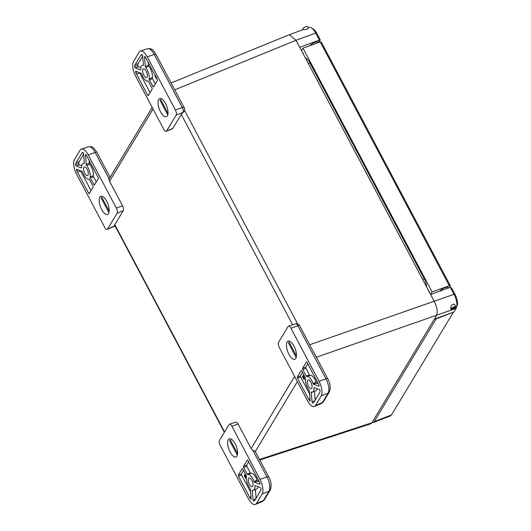 <?xml version="1.0" encoding="UTF-8"?>
<svg xmlns="http://www.w3.org/2000/svg" width="531" height="531" viewBox="0 0 531 531"><rect width="100%" height="100%" fill="white"/><g stroke="black" fill="none" stroke-linecap="round" stroke-linejoin="round"><path stroke-width="0.8" d="M318.554 42.52L320.093 39.52L316.795 33.287A9.2 3.783 -110.1 0 0 313.19 28.946L311.372 27.864A11.038 4.54 -110.1 0 0 309.042 27.453L308.099 27.798M259.778 459.992L370.658 423.844L371.873 422.809L434.292 319.177L453.972 311.962L456.109 308.405A11.038 4.54 -110.1 0 0 456.481 307.595L457.164 305.597A9.2 3.783 -110.1 0 0 455.113 294.532L451.815 288.3L450.301 287.311L430.628 294.526L299.73 47.305L319.41 40.09L315.693 33.075A11.038 4.54 -110.1 0 0 311.372 27.864M319.41 40.09L319.954 40.197L320.093 39.52M308.172 27.931L308.319 28.03C308.604 28.435 307.894 28.88 306.188 29.384L302.949 29.69L289.422 34.654M456.481 307.595A11.038 4.54 -110.1 0 0 454.018 294.32L450.301 287.311M450.919 308.976L450.978 306.321L451.821 305.013C453.866 304.057 453.527 303.546 455.067 305.192L455.246 305.71M299.73 47.305L296.019 40.296L289.302 34.701M434.292 319.177L436.436 315.626C437.896 312.208 437.199 307.509 434.338 301.542L430.628 294.526M288.957 354.343A9.671 3.976 69.9 0 1 286.474 344.433A9.671 3.976 69.9 0 1 289.86 341.3A9.671 3.976 69.9 0 1 295.19 348.821A9.671 3.976 69.9 0 1 295.986 358A9.671 3.976 69.9 0 1 288.957 354.343M310.894 382.32A4.606 1.898 69.9 0 1 311.292 388.619A4.606 1.898 69.9 0 1 307.92 384.948A4.606 1.898 69.9 0 1 308.119 379.97A4.606 1.898 69.9 0 1 310.894 382.32M313.98 388.055A0.909 0.378 69.9 0 1 314.133 387.61A0.909 0.378 69.9 0 1 314.272 387.617L319.41 389.575A0.909 0.378 69.9 0 1 320.06 390.975A7.361 3.027 69.9 0 1 319.569 392.794L313.861 402.279A7.361 3.027 69.9 0 1 313.098 402.956A7.361 3.027 69.9 0 1 312.799 403.022A0.909 0.378 69.9 0 1 312.055 401.788L311.279 392.582A0.909 0.378 69.9 0 1 311.431 392.097A0.909 0.378 69.9 0 1 311.544 392.09A8.284 3.412 -110.1 0 0 312.56 392.077A8.284 3.412 -110.1 0 0 313.98 388.055L314.71 387.783M309.394 391.101L310.184 400.527A0.909 0.378 69.9 0 1 310.031 401.018A0.909 0.378 69.9 0 1 309.6 400.746A7.361 3.027 69.9 0 1 308.657 399.206L297.519 378.165A0.909 0.378 69.9 0 1 297.347 377.003L301.157 370.678A0.909 0.378 69.9 0 1 301.25 370.592A0.909 0.378 69.9 0 1 301.8 371.056L305.292 377.654A0.909 0.378 69.9 0 1 305.517 378.663A8.284 3.412 -110.1 0 0 309.002 390.093A0.909 0.378 69.9 0 1 309.394 391.101M302.75 369.476A0.909 0.378 69.9 0 1 302.577 368.315L306.387 361.989A0.909 0.378 69.9 0 1 306.48 361.903A0.909 0.378 69.9 0 1 307.031 362.368L318.175 383.409A7.361 3.027 69.9 0 1 318.978 385.174A0.909 0.378 69.9 0 1 318.958 386.203A0.909 0.378 69.9 0 1 318.819 386.196L313.555 384.185A0.909 0.378 69.9 0 1 313.018 383.435A8.284 3.412 -110.1 0 0 306.852 376.519A8.284 3.412 -110.1 0 0 306.799 376.539A0.909 0.378 69.9 0 1 306.792 376.539A0.909 0.378 69.9 0 1 306.241 376.074L302.75 369.476L305.902 368.322L309.394 374.919A0.909 0.378 -110.1 0 0 309.925 375.39L306.898 376.499M315.507 405.392L321.215 395.914A11.423 4.699 -110.1 0 0 319.051 381.331L290.942 328.244A4.062 1.673 -110.1 0 0 288.512 326.16A4.062 1.673 -110.1 0 0 288.067 326.545L278.549 342.342A4.062 1.673 -110.1 0 0 279.319 347.533L307.429 400.626A11.423 4.699 -110.1 0 0 314.392 406.414A11.423 4.699 -110.1 0 0 315.507 405.392L322.397 402.578L328.105 393.099A11.138 4.587 -110.1 0 0 325.988 378.882L319.051 381.331M312.56 392.077L315.706 390.922A8.284 3.412 -110.1 0 0 317.053 388.679M314.425 391.387A0.909 0.378 -110.1 0 0 314.425 391.427L315.155 400.115M302.537 372.45L300.493 375.848A0.909 0.378 -110.1 0 0 300.665 377.01L309.633 393.949M307.774 363.762L305.723 367.16A0.909 0.378 -110.1 0 0 305.902 368.322M313.018 383.435L316.164 382.28A8.284 3.412 -110.1 0 0 309.998 375.364A8.284 3.412 -110.1 0 0 309.945 375.384M316.164 382.28A0.909 0.378 -110.1 0 0 316.708 383.03L318.295 383.641M304.628 379.048L304.104 379.433L304.628 379.048L303.354 375.543L302.856 375.888L303.214 376.864L302.862 377.441L302.338 376.744L303.082 377.083M302.338 376.744L304.104 379.433M302.975 375.682L304.25 379.187M303.36 377.256L303.964 378.895L303.075 377.727L303.36 377.256M303.075 377.727L303.506 377.654M106.685 201.196A9.671 3.976 69.9 0 1 108.716 213.157A9.671 3.976 69.9 0 1 100.445 206.718A9.671 3.976 69.9 0 1 102.589 196.457A9.671 3.976 69.9 0 1 106.685 201.196M84.748 173.212A4.606 1.898 69.9 0 1 84.349 166.913A4.606 1.898 69.9 0 1 87.715 170.584A4.606 1.898 69.9 0 1 87.522 175.562A4.606 1.898 69.9 0 1 84.748 173.212M81.661 167.477A0.909 0.378 69.9 0 1 81.508 167.922A0.909 0.378 69.9 0 1 81.369 167.915L76.232 165.957A0.909 0.378 69.9 0 1 75.581 164.564A7.361 3.027 69.9 0 1 76.072 162.738L81.781 153.26A7.361 3.027 69.9 0 1 82.544 152.583A7.361 3.027 69.9 0 1 82.843 152.51A0.909 0.378 69.9 0 1 83.586 153.744L84.363 162.951A0.909 0.378 69.9 0 1 84.203 163.442A0.909 0.378 69.9 0 1 84.097 163.442A8.284 3.412 -110.1 0 0 83.082 163.455A8.284 3.412 -110.1 0 0 81.661 167.477M86.248 164.431L85.451 155.006A0.909 0.378 69.9 0 1 85.604 154.514A0.909 0.378 69.9 0 1 86.042 154.786A7.361 3.027 69.9 0 1 86.984 156.326L98.122 177.367A0.909 0.378 69.9 0 1 98.295 178.529L94.485 184.854A0.909 0.378 69.9 0 1 94.392 184.941A0.909 0.378 69.9 0 1 93.841 184.476L90.35 177.878A0.909 0.378 69.9 0 1 90.124 176.869A8.284 3.412 -110.1 0 0 86.639 165.44A0.909 0.378 69.9 0 1 86.248 164.431L89.394 163.276A0.909 0.378 -110.1 0 0 89.785 164.285L86.639 165.44M92.892 186.056A0.909 0.378 69.9 0 1 93.064 187.217L89.254 193.543A0.909 0.378 69.9 0 1 89.155 193.629A0.909 0.378 69.9 0 1 88.604 193.165L77.466 172.13A7.361 3.027 69.9 0 1 76.663 170.358A0.909 0.378 69.9 0 1 76.683 169.329A0.909 0.378 69.9 0 1 76.822 169.336L82.079 171.347A0.909 0.378 69.9 0 1 82.624 172.097A8.284 3.412 -110.1 0 0 88.79 179.013A8.284 3.412 -110.1 0 0 88.843 179A0.909 0.378 69.9 0 1 88.843 178.993A0.909 0.378 69.9 0 1 89.394 179.458L92.892 186.056M80.135 150.14L74.42 159.619A11.423 4.699 -110.1 0 0 76.59 174.201L104.7 227.295A4.062 1.673 -110.1 0 0 107.176 229.352A4.062 1.673 -110.1 0 0 107.574 228.987L117.092 213.19A4.062 1.673 -110.1 0 0 116.322 208.006L88.206 154.913A11.423 4.699 -110.1 0 0 81.389 149.065A11.423 4.699 -110.1 0 0 80.135 150.14M83.632 154.262L79.219 161.583A7.361 3.027 -110.1 0 0 78.734 163.409A0.909 0.378 -110.1 0 0 79.378 164.802L81.734 165.699M89.155 160.428L89.394 163.276M90.124 176.869L93.27 175.715A8.284 3.412 -110.1 0 0 89.785 164.285M93.27 175.715A0.909 0.378 -110.1 0 0 93.496 176.723L96.25 181.927M80.493 170.736A7.361 3.027 -110.1 0 0 80.619 170.975L91.02 190.616M107.574 228.987L113.753 226.458L123.272 210.661A3.81 1.566 -110.1 0 0 122.548 205.802L109.194 180.58L109.174 178.17M114.981 225.735L114.351 225.469M88.206 154.913L95.149 152.457L108.981 178.589L110.129 177.606M98.288 177.785L97.857 176.869M165.533 103.492A9.671 3.976 69.9 0 1 167.564 115.453A9.671 3.976 69.9 0 1 159.3 109.014A9.671 3.976 69.9 0 1 161.437 98.753A9.671 3.976 69.9 0 1 165.533 103.492M143.795 75.183A4.606 1.898 69.9 0 1 143.403 68.877A4.606 1.898 69.9 0 1 146.768 72.548A4.606 1.898 69.9 0 1 146.576 77.526A4.606 1.898 69.9 0 1 143.795 75.183M140.715 69.448A0.909 0.378 69.9 0 1 140.556 69.886A0.909 0.378 69.9 0 1 140.416 69.88L135.279 67.922A0.909 0.378 69.9 0 1 134.635 66.528A7.361 3.027 69.9 0 1 135.12 64.702L140.834 55.224A7.361 3.027 69.9 0 1 141.598 54.547A7.361 3.027 69.9 0 1 141.89 54.474A0.909 0.378 69.9 0 1 142.64 55.709L143.41 64.915A0.909 0.378 69.9 0 1 143.257 65.406A0.909 0.378 69.9 0 1 143.144 65.406A8.284 3.412 -110.1 0 0 142.135 65.426A8.284 3.412 -110.1 0 0 140.715 69.448M145.295 66.402L144.505 56.97A0.909 0.378 69.9 0 1 144.658 56.478A0.909 0.378 69.9 0 1 145.089 56.757A7.361 3.027 69.9 0 1 146.032 58.297L157.176 79.331A0.909 0.378 69.9 0 1 157.349 80.5L153.539 86.825A0.909 0.378 69.9 0 1 153.439 86.905A0.909 0.378 69.9 0 1 152.888 86.44L149.397 79.842A0.909 0.378 69.9 0 1 149.171 78.834A8.284 3.412 -110.1 0 0 145.686 67.404A0.909 0.378 69.9 0 1 145.295 66.402L148.448 65.247A0.909 0.378 -110.1 0 0 148.833 66.249L145.686 67.404M151.939 88.02A0.909 0.378 69.9 0 1 152.112 89.188L148.302 95.514A0.909 0.378 69.9 0 1 148.209 95.593A0.909 0.378 69.9 0 1 147.658 95.129L136.52 74.094A7.361 3.027 69.9 0 1 135.71 72.329A0.909 0.378 69.9 0 1 135.73 71.3A0.909 0.378 69.9 0 1 135.87 71.307L141.133 73.311A0.909 0.378 69.9 0 1 141.677 74.068A8.284 3.412 -110.1 0 0 147.844 80.984A8.284 3.412 -110.1 0 0 147.89 80.964A0.909 0.378 69.9 0 1 147.897 80.958A0.909 0.378 69.9 0 1 148.448 81.422L151.939 88.02M139.182 52.104L133.473 61.589A11.423 4.699 -110.1 0 0 135.637 76.165L163.754 129.259A4.062 1.673 -110.1 0 0 166.23 131.316A4.062 1.673 -110.1 0 0 166.628 130.951L176.139 115.154A4.062 1.673 -110.1 0 0 175.369 109.97L147.26 56.877A11.423 4.699 -110.1 0 0 140.436 51.029A11.423 4.699 -110.1 0 0 139.182 52.104M142.68 56.226L138.272 63.547A7.361 3.027 -110.1 0 0 137.781 65.373A0.909 0.378 -110.1 0 0 138.432 66.767L140.788 67.669M148.202 62.392L148.448 65.247M149.171 78.834L152.324 77.679A8.284 3.412 -110.1 0 0 148.833 66.249M152.324 77.679A0.909 0.378 -110.1 0 0 152.55 78.688L155.304 83.891M139.547 72.707A7.361 3.027 -110.1 0 0 139.666 72.939L150.067 92.58M166.23 131.316L172.436 128.767A3.81 1.566 -110.1 0 0 172.807 128.429L181.33 114.271L184.144 111.397A2.94 2.549 -148.9 0 1 183.029 112.34A3.777 1.553 -110.1 0 0 182.312 107.521L154.196 54.427A11.138 4.587 -110.1 0 0 147.552 48.726L140.436 51.029M156.844 78.714L156.453 78.887L154.866 75.893L155.41 75.216M156.711 78.455L156.453 78.887M156.632 77.712L156.393 78.342L155.809 77.241L156.147 76.822M155.855 76.345L155.629 76.909L155.165 76.033L155.49 75.641M230.102 452.04A9.671 3.976 69.9 0 1 227.626 442.137A9.671 3.976 69.9 0 1 231.005 439.004A9.671 3.976 69.9 0 1 236.341 446.518A9.671 3.976 69.9 0 1 237.138 455.704A9.671 3.976 69.9 0 1 230.102 452.04M251.847 480.349A4.606 1.898 69.9 0 1 252.238 486.655A4.606 1.898 69.9 0 1 248.873 482.984A4.606 1.898 69.9 0 1 249.066 478.006A4.606 1.898 69.9 0 1 251.847 480.349M254.926 486.084A0.909 0.378 69.9 0 1 255.086 485.646A0.909 0.378 69.9 0 1 255.219 485.653L260.363 487.611A0.909 0.378 69.9 0 1 261.006 489.005A7.361 3.027 69.9 0 1 260.515 490.83L254.807 500.308A7.361 3.027 69.9 0 1 254.044 500.985A7.361 3.027 69.9 0 1 253.745 501.058A0.909 0.378 69.9 0 1 253.002 499.824L252.232 490.617A0.909 0.378 69.9 0 1 252.384 490.126A0.909 0.378 69.9 0 1 252.497 490.126A8.284 3.412 -110.1 0 0 253.506 490.106A8.284 3.412 -110.1 0 0 254.926 486.084L255.663 485.819M250.347 489.137L251.136 498.563A0.909 0.378 69.9 0 1 250.984 499.054A0.909 0.378 69.9 0 1 250.546 498.782A7.361 3.027 69.9 0 1 249.603 497.235L238.465 476.201A0.909 0.378 69.9 0 1 238.293 475.039L242.103 468.714A0.909 0.378 69.9 0 1 242.196 468.627A0.909 0.378 69.9 0 1 242.747 469.092L246.238 475.69A0.909 0.378 69.9 0 1 246.464 476.699A8.284 3.412 -110.1 0 0 249.955 488.128A0.909 0.378 69.9 0 1 250.347 489.137M243.702 467.512A0.909 0.378 69.9 0 1 243.53 466.344L247.34 460.019A0.909 0.378 69.9 0 1 247.433 459.939A0.909 0.378 69.9 0 1 247.984 460.404L259.121 481.438A7.361 3.027 69.9 0 1 259.931 483.21A0.909 0.378 69.9 0 1 259.905 484.239A0.909 0.378 69.9 0 1 259.772 484.232L254.508 482.221A0.909 0.378 69.9 0 1 253.964 481.464A8.284 3.412 -110.1 0 0 247.798 474.548A8.284 3.412 -110.1 0 0 247.751 474.568A0.909 0.378 69.9 0 1 247.745 474.575A0.909 0.378 69.9 0 1 247.194 474.11L243.702 467.512L246.849 466.357L250.34 472.955A0.909 0.378 -110.1 0 0 250.871 473.42M256.46 503.428L262.168 493.949A11.423 4.699 -110.1 0 0 259.998 479.367L231.888 426.274A4.062 1.673 -110.1 0 0 229.465 424.196A4.062 1.673 -110.1 0 0 229.014 424.581L219.502 440.378A4.062 1.673 -110.1 0 0 220.272 445.562L248.382 498.655A11.423 4.699 -110.1 0 0 255.338 504.45A11.423 4.699 -110.1 0 0 256.46 503.428L263.343 500.607L269.051 491.129A11.138 4.587 -110.1 0 0 266.94 476.918L259.998 479.367M253.506 490.106L256.652 488.951A8.284 3.412 -110.1 0 0 258 486.708M255.378 489.423A0.909 0.378 -110.1 0 0 255.378 489.463L256.108 498.151M243.483 470.486L241.439 473.884A0.909 0.378 -110.1 0 0 241.612 475.046L250.586 491.985M248.72 461.797L246.676 465.189A0.909 0.378 -110.1 0 0 246.849 466.357M253.964 481.464L257.11 480.309A8.284 3.412 -110.1 0 0 250.944 473.393A8.284 3.412 -110.1 0 0 250.897 473.413L247.851 474.535M257.11 480.309A0.909 0.378 -110.1 0 0 257.654 481.066L259.241 481.67M255.172 451.914C255.484 451.43 254.727 450.925 252.902 450.407L251.143 448.675L238.12 424.077A3.81 1.566 -110.1 0 0 235.844 422.125L229.465 424.196M245.767 478.285L246.072 478.006L245.767 478.285L244.599 476.559L244.466 475.046L245.11 474.475L246.424 476.964M244.731 474.614L246.311 477.608M245.163 477.024L245.514 476.891M245.236 476.486L244.718 476.334L244.791 475.152L245.123 476.646M245.899 477.661L245.475 477.621L245.548 476.592L245.78 477.827M245.07 475.179L245.415 476.539M244.93 475.65L244.552 475.789M245.787 476.685L246.065 477.721M230.142 439.615L237.583 453.673M237.324 455.193L229.571 440.557M101.72 197.067L109.16 211.126M108.901 212.646L101.149 198.01M160.568 99.363L168.015 113.422M167.75 114.942L160.004 100.306M288.99 341.911L296.437 355.969M296.172 357.489L288.426 342.853M430.588 294.453L432.088 291.957L449.326 285.731L320.233 41.916L321.328 42.135L450.421 285.95L449.405 287.636M449.326 285.731L450.421 285.95M320.233 41.916L302.995 48.142L301.495 50.637M453.341 312.188L436.104 318.958L435.911 318.587M303.52 54.461A1.414 0.584 -110.1 0 0 302.59 52.702M429.493 292.382A1.414 0.584 -110.1 0 0 428.563 290.63M302.995 48.142L432.088 291.957M436.104 318.958L374.249 421.647L373.134 422.649L371.919 422.729M453.288 312.354L391.506 414.917L390.404 415.919L373.134 422.649M426.672 287.059A9.578 3.943 -110.1 0 0 424.216 278.762L309.925 62.904A9.578 3.943 -110.1 0 0 305.405 58.025M318.321 42.606L318.076 42.141A4.786 1.367 152.1 0 0 315.089 42.327A4.786 1.367 152.1 0 0 309.925 45.639M448.283 288.048L448.031 287.576A4.786 1.367 152.1 0 0 444.268 288.067A4.786 1.367 152.1 0 0 439.814 291.161M308.325 28.216L307.442 26.55A2.682 0.763 152.1 0 0 305.245 26.869A2.682 0.763 152.1 0 0 302.783 28.647A2.682 0.763 152.1 0 0 302.71 29.059L303.035 29.676M455.731 307.17A2.682 0.763 -27.9 0 1 453.268 308.949A2.682 0.763 -27.9 0 1 451.071 309.261A2.682 0.763 -27.9 0 1 453.076 307.33A2.682 0.763 -27.9 0 1 455.804 306.759A2.682 0.763 -27.9 0 1 455.731 307.17M454.875 307.482A1.679 0.478 -27.9 0 1 453.328 308.597A1.679 0.478 -27.9 0 1 451.954 308.796A1.679 0.478 -27.9 0 1 453.208 307.588A1.679 0.478 -27.9 0 1 454.921 307.223A1.679 0.478 -27.9 0 1 454.875 307.482M316.795 33.287L315.693 33.075L296.019 40.296L174.739 89.819M455.113 294.532L454.018 294.32L309.712 344.745M456.109 308.405L316.337 357.257M297.612 323.883L184.549 110.348M255.278 451.503L297.373 381.623M371.873 422.809L259.486 459.448M109.559 181.27L153.054 109.061M181.25 114.411L292.661 324.819M294.605 376.399L251.11 448.609M224.573 431.955L114.829 224.679M311.279 392.582L314.425 391.427M314.75 400.799L312.055 401.788M312.799 403.022L313.363 402.817M300.493 375.848L297.347 377.003M297.519 378.165L300.665 377.01M310.031 398.701L308.657 399.206M305.723 367.16L302.577 368.315M309.394 374.919L306.241 376.074M313.555 384.185L316.708 383.03M321.215 395.914L328.105 393.099A2.94 2.549 31.1 0 0 329.22 392.157C330.826 387.902 330.328 383.455 327.74 378.802A2.94 0.843 152.1 0 0 325.988 378.882L297.878 325.788A3.777 1.553 -110.1 0 0 295.621 323.857L288.512 326.16M321.301 403.573A11.138 4.587 -110.1 0 0 322.397 402.578A2.94 2.549 31.1 0 0 323.512 401.635L321.301 403.573L314.392 406.414M290.942 328.244L297.878 325.788A2.94 0.843 152.1 0 1 299.63 325.709L327.74 378.802M309.6 400.746L310.184 400.527M76.232 165.957L79.378 164.802M83.194 152.736L81.781 153.26M79.219 161.583L76.072 162.738M78.734 163.409L75.581 164.564M85.451 155.006L86.042 154.786M90.35 177.878L93.496 176.723M94.963 184.065L93.841 184.476M77.466 172.13L80.619 170.975M89.732 192.753L88.604 193.165M88.498 146.762C90.682 146.503 92.082 146.722 92.706 147.419C93.27 147.326 94.671 148.979 96.901 152.377A2.94 0.843 -27.9 0 0 95.149 152.457A11.138 4.587 -110.1 0 0 88.498 146.762L81.389 149.065M116.322 208.006L122.548 205.802M117.092 213.19L123.272 210.661M115.061 225.881L114.092 226.511A3.777 1.553 -110.1 0 0 114.643 225.702M78.11 169.827L76.663 170.358M135.279 67.922L138.432 66.767M142.248 54.706L140.834 55.224M138.272 63.547L135.12 64.702M137.781 65.373L134.635 66.528M144.505 56.97L145.089 56.757M149.397 79.842L152.55 78.688M154.017 86.029L152.888 86.44M136.52 74.094L139.666 72.939M148.78 94.717L147.658 95.129M147.26 56.877L154.196 54.427A2.94 0.843 -27.9 0 1 155.948 54.341C153.718 50.949 152.317 49.297 151.753 49.39C151.136 48.693 149.729 48.467 147.552 48.726M175.369 109.97L182.312 107.521A2.94 0.843 -27.9 0 1 184.065 107.435C184.708 107.846 184.735 109.167 184.144 111.397M176.139 115.154L183.029 112.34L182.644 112.977M166.628 130.951L172.807 128.429M137.157 71.798L135.71 72.329M252.232 490.617L255.378 489.463M255.696 498.835L253.002 499.824M253.745 501.058L254.316 500.852M241.439 473.884L238.293 475.039M238.465 476.201L241.612 475.046M250.984 496.731L249.603 497.235M246.676 465.189L243.53 466.344M250.34 472.955L247.194 474.11M254.508 482.221L257.654 481.066M262.168 493.949L269.051 491.129A2.94 2.549 31.1 0 0 270.166 490.193C271.772 485.938 271.281 481.484 268.693 476.838A2.94 0.843 152.1 0 0 266.94 476.918L252.902 450.407M262.254 501.609A11.138 4.587 -110.1 0 0 263.343 500.607A2.94 2.549 31.1 0 0 264.458 499.671L262.254 501.609L255.338 504.45M231.888 426.274L238.12 424.077M250.546 498.782L251.136 498.563M244.718 476.334L245.09 476.194M245.475 477.621L245.853 477.482M245.7 477.011L245.322 477.15M374.249 421.647L391.506 414.917M308.358 63.607L309.925 62.904M422.656 279.465L424.216 278.762M318.799 42.434L320.193 40.124M171.108 82.962L289.302 34.694M152.191 107.428L108.868 179.359M114.61 225.038L224.361 432.307M306.852 376.519L309.998 375.364M329.22 392.157L323.512 401.635M295.621 323.857C297.645 323.625 298.98 324.242 299.63 325.709M83.082 163.455L84.363 162.99M114.092 226.511L107.176 229.352M96.901 152.377L110.103 177.308M142.135 65.426L143.416 64.955M155.948 54.341L184.065 107.435M247.798 474.548L250.944 473.393M270.166 490.193L264.458 499.671M255.252 451.45L268.693 476.838M246.225 478.132L245.846 478.272M450.567 308.312L451.071 309.261M454.742 304.754L455.804 306.759"/></g></svg>

